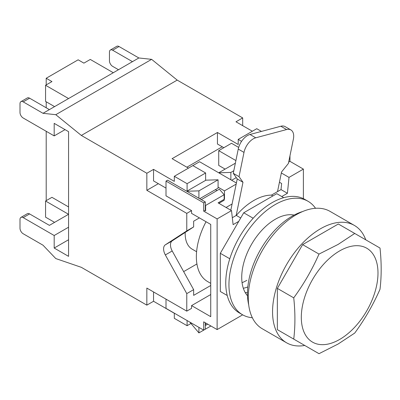 <?xml version="1.0" encoding="UTF-8"?>
<svg xmlns="http://www.w3.org/2000/svg" width="400" height="400" viewBox="0 0 400 400"><rect width="100%" height="100%" fill="white"/><g stroke="black" fill="none" stroke-linecap="round" stroke-linejoin="round"><path stroke-width="0.6" d="M315.53 208.295A65.515 37.825 120 0 0 308.03 201.275L304.835 199.43A65.515 37.825 120 0 0 272.08 202.675A65.515 37.825 120 0 0 229.28 260.405A65.515 37.825 120 0 0 239.32 312.905L242.515 314.75A65.515 37.825 120 0 0 252.345 317.73M308.03 201.275A65.515 37.825 120 0 0 275.275 204.52A65.515 37.825 120 0 0 232.475 262.25A65.515 37.825 120 0 0 242.515 314.75M294.115 215.085A47.44 27.39 120 0 0 275.275 219.275A47.44 27.39 120 0 0 245.63 256.99A47.44 27.39 120 0 0 247.52 295.795M245.265 292.65A47.44 27.39 120 0 0 247.485 292.535A47.44 27.39 120 0 1 245.265 292.65M283.715 197.67L276.8 193.675L243.715 212.78L253.175 218.24M243.715 212.78L220.32 253.3L229.785 258.76M220.32 253.3L220.32 291.5L227.24 295.495M277.52 191.615L281.55 171.965L288.4 163.45L293.37 139.205A13.555 7.825 120 0 0 290.895 129.94A13.555 7.825 120 0 0 286.6 129.555L255.745 137.8A13.555 7.825 120 0 0 244 152.4L239.03 176.645L233.28 173.325L238.25 149.08A13.555 7.825 -60 0 1 249.995 134.48L255.745 137.8M286.6 129.555L280.85 126.235L249.995 134.48M239.03 176.645L242.98 182.275L236.17 215.49M242.98 182.275L237.23 178.955L230.82 210.21M280.85 126.235A13.555 7.825 -60 0 1 285.14 126.62L290.895 129.94M237.23 178.955L233.28 173.325M272.865 195.95L271.44 195.125A55.35 31.955 120 0 0 253.865 200.46A55.35 31.955 120 0 0 236.295 215.415L240.715 217.97M210.735 283.36L207.59 281.54A54.22 31.305 -60 0 1 206.04 221.73M236.17 184.115L224.475 190.87L224.475 199.17L218.085 202.86L231.505 210.605L233.1 224.64L238.75 221.38M226.07 207.47L232.095 203.99M203.705 202.86L203.705 211.16L205.305 210.235L205.305 201.935L203.705 202.86L166.005 181.095L166.005 195.85L191.565 210.605L191.565 213.375L210.735 224.44L210.735 316.67L191.565 305.6L210.735 294.535M289.97 155.795L289.97 161.355L288.675 162.1M199.715 198.71L218.085 188.1L218.085 187.18L224.475 190.87M236.4 183L230.865 179.8L230.865 172.425L233.815 170.72M166.005 188.1L153.545 180.91L153.545 169.38L174.315 181.37L174.315 176.295L199.555 161.725L230.865 179.8M166.005 181.095L167.605 180.17L186.775 191.24L205.945 180.17L205.625 179.985M205.305 201.935L198.915 198.245L198.915 190.87L218.085 179.8L205.945 180.17M198.915 190.87L186.775 191.24L198.915 198.245M235.895 160.57L218.725 150.655L231.505 143.28L238.67 147.42M231.665 180.265L236.28 177.6M230.865 172.425L218.725 172.79L235.36 163.19M242.07 282.69A47.44 27.39 120 0 0 246.84 280.33M247.83 286.94A47.44 27.39 -60 0 1 243.325 288.265M232.31 217.715L236.295 215.415M271.44 195.125L281.025 189.595L281.635 183.505L279.445 182.24M281.345 172.975L289.01 177.405L303.39 169.105L303.39 198.665M289.97 161.355L303.39 169.105M242.665 314.835L217.125 329.58L217.125 218.905L231.505 210.605M205.305 322.755L205.305 329.215L203.705 330.135L203.705 321.835L217.125 329.58M281.765 196.545L287.415 193.28L289.01 177.405M203.705 330.135L166.005 308.37L166.005 299.145M225.115 169.105L218.725 165.415L218.725 150.655M203.705 211.16L217.125 218.905M68.565 227.21L54.185 235.51L23.195 217.615A4.52 2.61 -120 0 0 20.935 217.395A4.52 2.61 -120 0 0 20 219.46L20 228.225A4.52 2.61 -120 0 0 23.195 233.755L43.005 245.195L55.785 258.565L81.34 267.33L146.84 305.14L146.84 288.08L186.775 311.135L191.565 308.37L191.565 305.6M224.155 198.985L224.475 199.17M218.085 187.18L218.085 179.8M198.915 327.37L198.915 332.9L210.895 325.985M198.915 332.9L189.81 322.11M281.025 189.595L287.415 193.28M248.71 304.94A63.255 36.52 -60 0 1 292.205 216.14A63.255 36.52 -60 0 1 302.635 211.54M185.2 232.415A33.885 19.565 120 0 0 192.195 249.175L196.59 251.715M54.585 222.365L45.56 217.155L45.56 201.015L51.95 197.325L68.565 206.92M112.65 50.22A4.52 2.61 -120 0 0 110.395 49.995L116.785 46.31A4.52 2.61 60 0 1 119.04 46.53L112.65 50.22L132.46 61.655L68.565 98.55L45.56 85.265L51.95 81.58L46.2 78.26L46.2 84.9M113.29 72.725L90.29 59.445L83.9 63.135L78.145 59.81L46.2 78.26M119.04 46.53L138.85 57.97L132.46 61.655M118.485 69.725L112.65 66.36A4.52 2.61 -120 0 1 109.455 60.825L109.455 52.065A4.52 2.61 -120 0 1 110.395 49.995M54.585 106.62L45.56 101.41L45.56 85.265M46.2 101.775L46.2 107.77M46.2 131.29L46.2 200.645M186.775 311.135L186.775 293.61L165.335 254.935A9.035 5.215 60 0 1 165.335 244.82L172.205 240.855L193.645 226.93L186.775 230.895L165.335 244.82M186.775 230.895L186.775 213.375L146.84 190.315L146.84 173.255L81.34 135.44L55.785 114.69L43.005 113.305L23.195 101.87A4.52 2.61 -120 0 0 20.935 101.645A4.52 2.61 -120 0 0 20 103.715L20 112.475A4.52 2.61 -120 0 0 23.195 118.01L54.185 135.9L54.185 123.36L68.565 131.66L68.565 256.355L54.185 248.05L54.185 235.51M20.935 101.645L27.325 97.955A4.52 2.61 60 0 1 29.585 98.18L49.395 109.615L43.005 113.305M153.545 291.955L153.545 301.27L174.315 313.26L174.315 318.33L187.095 325.71L187.095 320.545M153.545 301.27L146.84 305.14M186.775 293.61L193.645 289.645L193.645 295.365L210.735 285.495M222.24 146.785L186.855 167.21M158.34 183.675L146.84 190.315M186.775 213.375L191.565 210.605M199.395 217.89L193.645 221.21L193.645 226.93M138.85 57.97L151.63 59.35L177.19 80.105L242.685 117.915L242.685 125.665M153.545 169.38L146.84 173.255M242.685 117.915L235.975 121.79L252.35 131.245M223.835 147.705L217.445 144.015L217.445 132.49L172.08 158.68L188.45 168.135M177.19 80.105L81.34 135.44M217.445 132.49L238.21 144.48L238.21 139.405L241.57 141.345M193.645 289.645L172.205 250.97A9.035 5.215 60 0 1 172.205 240.855M183.65 271.62L196.925 263.96M261.44 131.42L256.745 128.705L238.21 139.405M174.315 176.295L187.095 183.675L187.095 191.055M192.845 165.6L205.625 172.975L187.095 183.675M205.625 172.975L205.625 180.355M215.37 189.67L216.965 190.59M218.885 203.32L224.155 200.275L224.155 194.74L205.625 205.44L205.625 210.975M224.155 194.74L219.36 189.21L201.31 199.63M205.625 205.44L205.305 205.07M207.7 324.14L205.625 325.34L205.625 322.94M190.96 323.475L187.095 325.71M205.625 325.34L205.305 325.34M49.395 109.615L68.565 98.55M151.63 59.35L55.785 114.69M65.05 129.63L54.185 135.9M68.565 239.75L54.185 248.05M20.935 217.395L27.325 213.705A4.52 2.61 60 0 1 29.585 213.925L49.395 225.365L68.565 214.295L45.56 201.015M339.65 339.45A54.22 31.305 -60 0 1 301.31 317.315A54.22 31.305 -60 0 1 339.65 250.91A54.22 31.305 -60 0 1 377.99 273.045A54.22 31.305 -60 0 1 339.65 339.45M319.005 254.085L338.055 244.455L354.735 233.455L380 248.045C381.57 262.605 381.57 276.36 380 289.3C373.145 304.795 364.725 319.38 354.735 333.065L338.055 344.06L319.005 353.69L293.735 339.105C295.305 326.16 295.305 312.41 293.735 297.845C303.725 284.165 312.15 269.575 319.005 254.085L302.615 244.625L277.35 288.385L293.735 297.845M365.75 239.815A67.775 39.13 120 0 0 354.37 225.42A67.775 39.13 120 0 0 320.48 228.775A67.775 39.13 120 0 0 276.205 288.5A67.775 39.13 120 0 0 286.595 342.805A67.775 39.13 120 0 0 304.755 345.465M354.37 225.42L330.085 211.4A67.775 39.13 120 0 0 296.2 214.755A67.775 39.13 120 0 0 251.925 274.48A67.775 39.13 120 0 0 262.315 328.79L286.595 342.805M277.35 288.385L277.35 329.645L293.735 339.105M277.35 329.645L302.615 344.23M302.615 244.625L338.345 223.995L354.735 233.455M244 152.4L238.25 149.08M29.585 98.18L23.195 101.87M172.205 250.97L165.335 254.935M29.585 213.925L23.195 217.615"/></g></svg>
